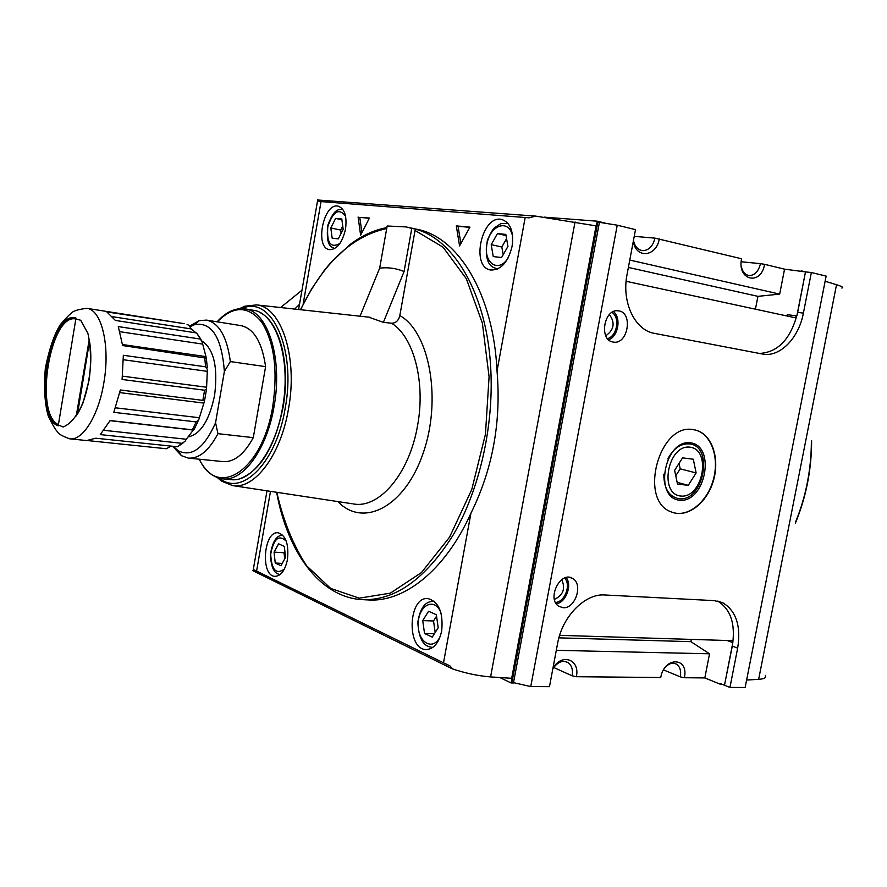 <?xml version="1.0" encoding="UTF-8"?>
<svg xmlns="http://www.w3.org/2000/svg" width="887" height="887" viewBox="0 0 887 887"><rect width="100%" height="100%" fill="white"/><g stroke="black" fill="none" stroke-linecap="round" stroke-linejoin="round"><path stroke-width="1.33" d="M633.462 240.455C634.948 246.786 638.152 250.201 643.086 250.666C649.051 250.189 653.009 246.009 654.95 238.137L741.576 258.76C736.864 280.58 761.046 286.057 764.594 264.326L784.551 269.16L779.684 294.118L629.77 260.068M634.238 236.352L654.95 238.137M633.318 241.231C635.735 259.126 656.546 256.942 659.274 238.847M741.332 266.654C742.63 272.109 745.324 275.081 749.415 275.569C754.881 275.225 758.562 271.256 760.469 263.65L764.594 264.326M741.177 261.765L760.469 263.65M553.643 667.479L572.159 675.805C573.08 669.962 571.827 665.638 568.401 662.822C562.957 659.795 557.779 661.757 552.845 668.687M552.878 668.499C561.56 652.588 580.32 659.451 576.35 676.714L660.726 677.513C664.319 656.325 689.055 656.901 684.354 677.735L704.832 677.923L709.533 653.797L556.304 650.326M572.159 675.805L576.35 676.714M663.543 669.918L680.34 676.87C681.283 670.916 680.019 666.68 676.559 664.186C673.011 662.29 669.319 663.243 665.483 667.068M680.34 676.87L684.354 677.735M605.777 335.796C614.126 329.842 615.334 322.746 609.391 314.519M611.963 312.401C620.323 317.424 617.075 336.417 607.506 338.579M613.471 311.603C621.454 317.779 618.261 336.439 608.67 339.799M613.105 342.027C598.647 340.242 603.936 308.299 618.306 310.838C633.518 311.969 628.04 345.309 613.205 342.049L613.105 342.027M554.408 599.379C563.201 595.21 565.64 588.624 561.748 579.61M564.598 578.036C571.372 584.644 564.919 602.062 555.528 602.473M566.15 577.548C572.414 585.154 566.039 602.373 556.382 603.892M563.112 607.695L558.854 606.32C546.359 599.002 560.573 570.341 572.614 578.468C583.469 584.045 575.375 608.981 563.112 607.695M693.501 429.685C659.096 422.245 638.03 501.011 671.481 511.987C686.904 518.429 706.695 503.528 713.27 481.164C720.122 458.889 712.172 434.552 696.129 430.239L693.501 429.685M673.377 512.653C688.911 517.176 707.56 501.443 713.403 479.49C719.479 457.603 711.429 434.386 695.796 430.162L694.987 429.962M690.64 442.835C664.585 438.921 653.32 497.906 679.597 500.213C705.254 503.14 716.297 446.161 690.64 442.835M667.8 458.945C673.543 448.334 680.761 443.312 689.432 443.899C714.456 446.072 703.513 502.53 678.899 498.671C668.887 496.598 663.864 488.438 663.82 474.19M691.361 639.327L690.906 641.667L709.533 653.797M721.963 684.243L720.322 684.232L704.832 677.923M720.322 684.232L720.432 683.622L724.479 685.263L732.839 642.631L731.975 640.569M559.619 635.347L732.23 640.658M626.111 281.301L795.085 317.734M786.813 315.949L787.401 314.685L796.848 315.927L795.151 317.746M796.848 315.927L805.485 271.899L784.551 269.16M779.684 294.118L757.93 296.347L755.436 309.186M724.479 685.263L732.296 646.113L737.662 648.131L729.946 687.436L724.624 685.263M717.661 601.064L717.694 601.076C730.855 609.28 735.722 624.293 732.296 646.113M805.485 271.899L797.69 312.379L803.389 313.111C798.877 337.847 780.216 357.206 763.153 354.157L654.473 333.368C634.892 330.33 621.399 302.223 627.065 274.438L635.502 229.633L617.241 225.187L597.838 222.072L511.976 682.291L530.759 686.571L549.463 686.66L557.601 643.43C562.236 616.432 585.154 593.292 604.79 594.977L714.312 600.632L723.082 602.949C736.243 611.165 741.111 626.233 737.662 648.131M797.69 312.379C791.049 338.646 778.287 352.339 759.416 353.458M803.389 313.111L811.361 272.509L805.618 271.932M469.811 227.349L458.069 226.285L460.885 243.515M459.577 245.899L469.944 227.127L456.306 225.897L459.577 245.899M456.306 225.897L458.069 226.285M369.325 218.246L359.789 217.382L361.907 232.682M358.115 217.016L360.621 235.199L369.424 218.036L359.789 217.382M506.577 238.647L501.831 246.996L503.184 254.746M491.21 244.668L497.441 233.603L505.823 234.39L507.941 246.409L501.598 257.529L493.25 256.576L491.21 244.668L501.831 246.996M497.441 233.603L506.033 235.543M436.548 616.188L433.532 620.978L435.173 632.498M424.529 633.462L422.733 620.59L428.587 611.243L436.337 614.724L438.2 627.719L432.246 637.11L424.529 633.462L434.375 633.75M422.733 620.59L433.532 620.978M284.86 551.237L284.04 552.745L284.705 558.899M275.225 563.012L274.072 552.113L278.596 543.82L284.339 546.403L285.536 557.391L280.946 565.718L275.225 563.012L282.21 563.422M274.072 552.113L284.04 552.745M342.737 225.985L340.686 230.055L341.118 233.314M330.829 227.97L335.619 218.413L341.805 219L343.169 229.256L338.313 238.869L332.159 238.159L330.829 227.97L340.686 230.055M335.619 218.413L341.905 219.776M441.693 630.901C438.943 642.942 433.754 649.162 426.126 649.561C406.157 649.572 408.253 596.108 428.011 598.603C438.832 601.807 443.389 612.584 441.693 630.901M287.443 559.63C285.093 570.441 280.946 576.018 275.003 576.35C260.179 576.173 263.55 530.526 278.174 532.788C285.913 535.426 289.007 544.374 287.443 559.63M512.076 246.42C507.985 262.408 500.845 270.269 490.644 270.003C470.221 267.142 481.885 214.144 501.865 219.51C510.513 222.692 513.917 231.662 512.076 246.42M345.52 229.145C342.293 242.794 336.927 249.624 329.432 249.646C314.353 247.75 323.533 202.192 338.246 206.183C344.688 208.689 347.116 216.339 345.52 229.145M77.047 414.639L76.249 415.892L89.166 340.009M77.557 413.619L89.465 341.695M58.431 424.607C33.761 413.741 50.182 313 75.805 318.987L75.805 318.987M383.384 322.358L391.588 323.223C395.835 323.156 398.585 320.606 399.826 315.572L415.049 230.454L416.325 229.378L411.779 228.38L404.073 271.522L383.384 322.358L368.648 317.136M841.83 288.053C843.825 287.565 842.062 286.457 836.53 284.727L825.132 281.234M746.621 680.052L758.64 679.342C764.494 678.921 766.701 677.579 765.281 675.34M317.479 199.497L317.557 200.828L318.865 201.416L529.251 217.825L535.659 216.106L317.424 199.985M443.5 662.822L253.638 569.62L252.784 570.674L452.425 668.898L449.931 665.882L443.5 662.822L470.942 513.207C492.64 469.301 501.332 421.89 497.03 370.988L525.182 217.503M452.425 668.898C465.509 673.255 478.226 675.927 490.589 676.925L511.688 678.3L596.075 225.886L535.659 216.106M404.073 271.522C396.123 268.251 387.996 267.131 379.669 268.151L360.044 316.193M239.423 308.698L244.723 306.237L256.487 304.906C281.312 306.714 298.121 357.261 288.497 408.874C280.813 455.231 254.48 489.635 232.605 485.599L221.595 481.164L217.359 477.594M677.513 484.114L674.619 470.343L682.558 457.858L693.301 459.233L696.118 472.926L688.279 485.333L677.513 484.114M690.13 447.192C667.989 443.921 658.409 494.026 680.739 496.044C702.604 498.594 712.017 449.964 690.13 447.192M628.384 267.442L757.93 296.347M558.888 637.853L690.906 641.667M253.294 437.646L217.958 433.676L215.563 422.777L224.378 371.453L230.343 361.574L265.601 366.653L253.294 437.646C244.069 454.432 233.991 462.415 223.047 461.595L188.72 458.147M75.983 318.078L58.22 425.871C31.622 416.901 49.217 309.053 75.983 318.078M201.05 339.455L196.626 332.958L202.103 341.883L206.316 357.927M86.815 308.332C101.539 309.541 110.387 345.642 103.89 382.53C98.612 415.693 82.591 441.083 69.574 438.799C62.001 436.016 57.932 433.632 57.389 431.614C55.67 430.184 52.621 424.951 48.231 415.925C44.738 404.04 43.762 388.151 45.326 368.271C49.317 348.635 54.318 334.1 60.327 324.675C66.048 317.956 69.707 314.186 71.293 313.388C72.468 311.16 77.646 309.474 86.815 308.332L184.152 323.644L106.817 311.914L115.365 320.429L196.626 332.958M196.038 332.869L191.204 328.933L188.864 325.274L187.068 324.442M206.538 358.193L122.639 345.542L118.281 326.593L199.819 338.978M69.907 438.832L86.649 440.562L95.752 438.211L177.278 446.76L182.877 443.278M170.936 446.094L166.346 448.744L88.179 440.639M204.587 390.225L122.107 379.47L123.348 355.277L205.596 366.819L207.37 369.458L206.527 388.961L204.587 390.225L202.857 400.37L204.365 400.492L204.376 401.534L198.799 419.618L196.193 421.924L192.357 429.818L194.342 429.153M202.857 400.37L120.355 389.981L113.824 412.333L196.193 421.924M104.034 430.328L186.281 439.253L185.039 441.371L182.057 443.312L100.286 434.597L110.121 420.538L192.357 429.818M186.281 439.253L193.288 430.062L110.043 420.682M379.669 268.151L387.153 225.997L406.08 226.917L411.779 228.38M407.588 227.249L416.524 229.201C457.681 236.408 493.427 293.22 497.03 370.988M729.946 687.436L745.147 687.503L826.141 276.101L811.361 272.509M605.699 223.247L597.273 221.196L544.241 217.149M513.407 682.979L511.134 682.968L597.273 221.196M805.884 271.954L801.238 270.823M511.134 682.968L499.78 677.524M189.596 326.161L199.265 320.606L206.527 320.107C219.089 322.968 227.028 336.794 230.343 361.574M206.527 320.107L241.02 325.64C253.893 328.534 262.086 342.216 265.601 366.653M189.929 326.749L194.985 324.487C211.96 322.048 221.75 337.703 224.378 371.453M215.563 422.777C204.232 448.079 191.803 457.426 178.287 450.818L173.142 446.327M217.958 433.676C208.855 450.751 198.965 458.889 188.288 458.102L181.414 455.663L172.621 446.272M201.97 341.029C213.9 349.079 218.102 367.229 214.576 395.469C209.354 420.305 200.662 434.109 188.465 436.859M244.723 306.237L242.716 308.21C271.511 295.404 296.458 348.813 285.204 408.231C276.411 462.293 242.406 496.465 220.176 478.736L219.555 478.281M530.759 686.571L617.241 225.187M679.043 463.38L680.185 468.824L696.118 472.926M680.185 468.824L675.761 475.776M677.147 482.34L688.279 485.333M513.44 682.99L599.446 222.205M470.942 513.207C444.997 570.918 403.374 602.949 367.528 599.889L364.38 599.756M299.507 304.363L294.672 309.075L299.518 304.319M301.968 290.237L280.58 307.534M726.841 640.392L732.839 642.631M440.373 636.057C433.444 652.012 417.367 642.598 418.232 623.727C418.453 604.856 434.929 596.641 440.983 612.928M432.878 647.366L431.98 647.366C430.916 646.667 418.986 648.43 417.855 622.142C421.525 599.302 432.102 601.885 433.676 601.164L434.131 601.209M284.372 569.066C276.09 574.953 271.533 569.986 270.701 554.175C273.662 538.631 278.84 534.284 286.246 541.114M507.952 258.283C497.917 273.994 482.495 262.009 487.185 242.816C491.21 223.457 510.468 218.989 512.708 237.505M497.596 269.016L496.82 268.894C496.443 267.419 482.628 269.482 487.44 239.978C490.821 232.693 493.194 228.613 494.547 227.748L500.856 223.613L507.996 223.391M339.887 243.504C330.585 248.504 326.56 242.894 327.824 226.684C333.068 211.272 338.967 207.758 345.542 216.129M416.325 229.378C455.009 240.144 487.429 295.859 490.833 370.001C493.726 427.423 479.124 490.677 453.312 534.783C425.228 579.455 394.615 601.076 361.486 599.634C318.899 596.585 287.321 551.104 276.622 492.285M415.049 230.454L443.045 247.185L466.351 278.74L482.373 323.19L489.081 376.753L485.444 434.198L471.751 489.557L449.576 537.156L421.436 572.57L390.335 593.159L359.224 598.171L330.663 588.414L306.603 565.784C293.209 545.217 283.275 520.724 276.811 492.318M300.638 309.718C323.001 263.35 351.684 236.275 386.71 228.513M399.826 315.572C429.618 332.048 442.059 399.76 423.032 453.545C404.45 507.619 362.916 527.953 337.914 501.587M811.383 442.092C811.15 470.066 805.884 496.72 795.584 522.033M758.64 679.342L836.53 284.727M303.132 304.219L321.05 201.582M256.565 571.128L270.48 491.354M490.589 676.925L575.042 221.927M391.588 323.223C413.63 336.583 425.815 382.064 417.5 425.926C409.373 473.647 379.303 508.628 353.813 504.004L352.871 503.86M88.999 338.834C94.133 361.663 87.924 399.006 76.249 415.892M89.21 379.691L82.946 403.13C76.903 416.236 70.284 424.186 63.11 426.991L53.697 423.021L47.1 409.273C44.538 396.057 44.25 381.277 46.246 364.956L52.023 342.637C57.611 329.753 63.953 321.438 71.027 317.69L80.717 320.262L87.902 333.379C90.862 346.861 91.294 362.295 89.21 379.691M112.815 316.737L191.204 328.933M122.517 344.544L205.828 356.596M123.426 359.734L207.214 371.343M122.506 376.166L206.538 387.231M115.51 407.809L199.298 417.722M119.8 392.608L203.833 403.086M119.978 331.716L202.502 344.078M204.72 357.394L205.596 366.819M182.057 443.312L177.278 446.76M217.337 321.837C233.469 305.383 248.293 305.549 261.809 322.325C274.305 342.482 277.964 370.456 272.764 406.246C262.441 471.108 217.481 499.204 199.387 459.222M237.306 309.009L244.978 308.876C267.83 311.149 282.975 358.426 274.05 406.501C266.92 449.654 242.783 482.029 222.515 478.825C212.847 477.35 205.074 470.797 199.176 459.2M217.127 321.804C225.897 312.013 235.177 307.7 244.978 308.876L253.238 310.262C276.212 312.568 291.49 359.69 282.576 407.577C275.458 450.574 251.232 482.805 230.853 479.601L223.147 478.88M643.086 250.666L641.966 250.555M749.415 275.569L748.717 275.491M568.401 662.822L565.385 661.491M676.559 664.186L674.53 663.365M569.776 577.426L572.614 578.468M723.082 602.949L717.694 601.076M280.048 574.61C277.908 573.678 271.422 574.277 270.391 554.508C273.617 534.806 280.614 535.571 282.709 535.116M507.952 223.336L507.275 223.18M497.54 269.049L496.82 268.894M334.587 248.626C332.769 246.808 325.252 248.382 327.88 225.143C334.92 206.25 339.765 210.308 342.715 209.254M386.876 227.615C374.059 229.999 361.774 235.643 350.01 244.557L330.873 262.485L324.487 270.169L311.703 288.752L300.449 309.696M795.362 523.175C806.139 497.141 811.572 469.689 811.627 440.828M317.557 200.828L298.609 309.496M266.998 490.821L253.261 569.654M529.251 217.825L526.823 217.637M320.03 201.515L318.865 201.416M232.605 485.599L351.917 503.716M256.487 304.906L370.245 317.313M206.349 358.16L207.281 367.517M206.349 390.302L204.587 400.547M197.945 421.624L194.22 429.142M88.966 339.067C94.055 361.752 87.891 398.84 76.304 415.626M194.985 324.487L199.265 320.606M178.287 450.818L181.414 455.663M240.355 478.559C260.667 470.354 274.881 446.693 283.008 407.577C290.637 365.655 280.192 323.19 260.933 313.078M220.176 478.736L221.595 481.164M449.92 665.882L446.338 664.13M254.968 570.274L253.638 569.631"/></g></svg>
